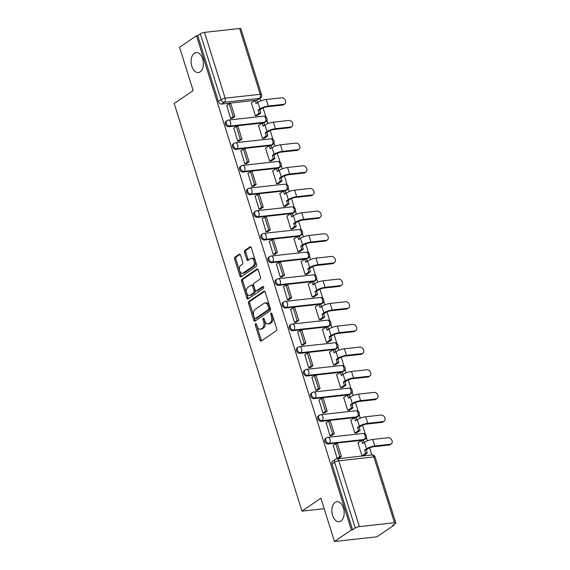<?xml version="1.0" encoding="UTF-8"?>
<svg xmlns="http://www.w3.org/2000/svg" width="570" height="570" viewBox="0 0 570 570"><rect width="100%" height="100%" fill="white"/><g stroke="black" fill="none" stroke-linecap="round" stroke-linejoin="round"><path stroke-width="0.85" d="M256.429 324.209A1.076 0.656 -96.3 0 0 255.731 323.532A1.076 0.656 -96.3 0 0 255.538 323.61A1.076 0.656 -96.3 0 0 255.267 325.007L260.013 340.155A1.539 0.933 -96.3 0 0 261.017 341.117A1.539 0.933 -96.3 0 0 261.295 341.017L276.293 330.778A1.539 0.933 -96.3 0 0 276.678 328.783L271.933 313.635A1.076 0.656 -96.3 0 0 272.004 314.291L272.617 316.257L271.377 316.393A4.931 2.993 -96.3 0 1 270.144 322.777L268.89 323.625A4.931 2.993 -96.3 0 1 268.007 323.967A4.931 2.993 -96.3 0 1 264.793 320.882L264.181 318.922A1.076 0.656 -96.3 0 0 264.252 319.578L264.872 321.544L263.632 321.68A4.931 2.993 -96.3 0 1 262.392 328.064L261.145 328.911A4.931 2.993 -96.3 0 1 260.255 329.253A4.931 2.993 -96.3 0 1 257.049 326.168L256.429 324.209A1.076 0.656 -96.3 0 0 256.507 324.864L261.252 340.019A1.539 0.933 -96.3 0 0 261.68 340.753M271.933 313.635A1.076 0.656 -96.3 0 0 271.227 312.959A1.076 0.656 -96.3 0 0 271.035 313.037A1.076 0.656 -96.3 0 0 270.764 314.433L271.377 316.393M264.181 318.922A1.076 0.656 -96.3 0 0 263.483 318.245A1.076 0.656 -96.3 0 0 263.283 318.324A1.076 0.656 -96.3 0 0 263.012 319.72L263.632 321.68M200.163 71.841A10.046 6.106 -96.3 0 0 203.07 60.327A10.046 6.106 -96.3 0 0 196.144 52.554A10.046 6.106 -96.3 0 0 194.334 53.245A10.046 6.106 -96.3 0 0 191.427 64.759A10.046 6.106 -96.3 0 0 198.353 72.532A10.046 6.106 -96.3 0 0 200.163 71.841M340.931 521.037A10.046 6.106 -96.3 0 0 343.838 509.523A10.046 6.106 -96.3 0 0 336.913 501.757A10.046 6.106 -96.3 0 0 335.103 502.441A10.046 6.106 -96.3 0 0 332.196 513.955A10.046 6.106 -96.3 0 0 339.121 521.728A10.046 6.106 -96.3 0 0 340.931 521.037M228.827 126.711L263.91 122.835A3.142 2.373 55.7 0 0 264.772 122.522L265.706 121.887A3.142 2.373 -124.3 0 1 264.843 122.194L229.76 126.07A3.142 2.373 -124.3 0 1 226.589 123.982A3.142 2.373 -124.3 0 1 227.081 120.569L226.147 121.211A3.142 2.373 55.7 0 0 225.656 124.623A3.142 2.373 55.7 0 0 228.827 126.711L229.76 126.07A3.142 1.91 83.7 0 0 230.551 122.009A3.142 1.91 83.7 0 0 228.506 120.042A3.142 3.142 0 0 0 227.081 120.569M235.93 149.368L271.014 145.5A3.142 2.373 55.7 0 0 271.876 145.186L272.809 144.545A3.142 2.373 -124.3 0 1 271.947 144.858L236.864 148.734A3.142 2.373 -124.3 0 1 233.693 146.647A3.142 2.373 -124.3 0 1 234.185 143.234L233.251 143.868A3.142 2.373 55.7 0 0 232.76 147.288A3.142 2.373 55.7 0 0 235.93 149.368L236.864 148.734A3.142 1.91 83.7 0 0 237.654 144.673A3.142 1.91 83.7 0 0 235.61 142.707A3.142 3.142 0 0 0 234.185 143.234M243.034 172.033L278.117 168.157A3.142 2.373 55.7 0 0 278.972 167.851L279.906 167.21A3.142 2.373 -124.3 0 1 279.051 167.523L243.967 171.399A3.142 2.373 -124.3 0 1 240.796 169.311A3.142 2.373 -124.3 0 1 241.288 165.899L240.355 166.533A3.142 2.373 55.7 0 0 239.863 169.953A3.142 2.373 55.7 0 0 243.034 172.033L243.967 171.399A3.142 1.91 83.7 0 0 244.751 167.331A3.142 1.91 83.7 0 0 242.713 165.371A3.142 3.142 0 0 0 241.288 165.899M250.137 194.698L285.221 190.822A3.142 2.373 55.7 0 0 286.076 190.515L287.009 189.874A3.142 2.373 -124.3 0 1 286.154 190.188L251.071 194.064A3.142 2.373 -124.3 0 1 247.9 191.976A3.142 2.373 -124.3 0 1 248.392 188.563L247.458 189.197A3.142 2.373 55.7 0 0 246.967 192.61A3.142 2.373 55.7 0 0 250.137 194.698L251.071 194.064A3.142 1.91 83.7 0 0 251.855 189.995A3.142 1.91 83.7 0 0 249.817 188.036A3.142 3.142 0 0 0 248.392 188.563M257.241 217.362L292.317 213.486A3.142 2.373 55.7 0 0 293.18 213.173L294.113 212.539A3.142 2.373 -124.3 0 1 293.251 212.852L258.174 216.721A3.142 2.373 -124.3 0 1 254.997 214.641A3.142 2.373 -124.3 0 1 255.488 211.228L254.555 211.862A3.142 2.373 55.7 0 0 254.063 215.275A3.142 2.373 55.7 0 0 257.241 217.362L258.174 216.721A3.142 1.91 83.7 0 0 258.958 212.66A3.142 1.91 83.7 0 0 256.913 210.701A3.142 3.142 0 0 0 255.488 211.228M264.338 240.027L299.421 236.151A3.142 2.373 55.7 0 0 300.283 235.838L301.216 235.203A3.142 2.373 -124.3 0 1 300.354 235.517L265.271 239.386A3.142 2.373 -124.3 0 1 262.1 237.305A3.142 2.373 -124.3 0 1 262.592 233.885L261.659 234.527A3.142 2.373 55.7 0 0 261.167 237.939A3.142 2.373 55.7 0 0 264.338 240.027L265.271 239.386A3.142 1.91 83.7 0 0 266.062 235.325A3.142 1.91 83.7 0 0 264.017 233.358A3.142 3.142 0 0 0 262.592 233.885M271.441 262.685L306.525 258.816A3.142 2.373 55.7 0 0 307.387 258.502L308.32 257.868A3.142 2.373 -124.3 0 1 307.458 258.174L272.375 262.05A3.142 2.373 -124.3 0 1 269.204 259.963A3.142 2.373 -124.3 0 1 269.695 256.55L268.762 257.191A3.142 2.373 55.7 0 0 268.27 260.604A3.142 2.373 55.7 0 0 271.441 262.685L272.375 262.05A3.142 1.91 83.7 0 0 273.165 257.989A3.142 1.91 83.7 0 0 271.12 256.023A3.142 3.142 0 0 0 269.695 256.55M278.545 285.349L313.628 281.48A3.142 2.373 55.7 0 0 314.483 281.167L315.417 280.526A3.142 2.373 -124.3 0 1 314.562 280.839L279.478 284.715A3.142 2.373 -124.3 0 1 276.308 282.627A3.142 2.373 -124.3 0 1 276.799 279.214L275.866 279.849A3.142 2.373 55.7 0 0 275.374 283.269A3.142 2.373 55.7 0 0 278.545 285.349L279.478 284.715A3.142 1.91 83.7 0 0 280.269 280.647A3.142 1.91 83.7 0 0 278.224 278.687A3.142 3.142 0 0 0 276.799 279.214M285.648 308.014L320.732 304.138A3.142 2.373 55.7 0 0 321.587 303.831L322.52 303.19A3.142 2.373 -124.3 0 1 321.665 303.504L286.582 307.38A3.142 2.373 -124.3 0 1 283.411 305.292A3.142 2.373 -124.3 0 1 283.903 301.879L282.969 302.513A3.142 2.373 55.7 0 0 282.478 305.926A3.142 2.373 55.7 0 0 285.648 308.014L286.582 307.38A3.142 1.91 83.7 0 0 287.365 303.311A3.142 1.91 83.7 0 0 285.328 301.352A3.142 3.142 0 0 0 283.903 301.879M292.752 330.678L327.828 326.802A3.142 2.373 55.7 0 0 328.69 326.489L329.624 325.855A3.142 2.373 -124.3 0 1 328.762 326.168L293.685 330.037A3.142 2.373 -124.3 0 1 290.508 327.957A3.142 2.373 -124.3 0 1 290.999 324.544L290.066 325.178A3.142 2.373 55.7 0 0 289.574 328.591A3.142 2.373 55.7 0 0 292.752 330.678L293.685 330.037A3.142 1.91 83.7 0 0 294.469 325.976A3.142 1.91 83.7 0 0 292.424 324.017A3.142 3.142 0 0 0 290.999 324.544M299.849 353.343L334.932 349.467A3.142 2.373 55.7 0 0 335.794 349.154L336.728 348.519A3.142 2.373 -124.3 0 1 335.865 348.833L300.782 352.702A3.142 2.373 -124.3 0 1 297.611 350.621A3.142 2.373 -124.3 0 1 298.103 347.201L297.169 347.843A3.142 2.373 55.7 0 0 296.678 351.255A3.142 2.373 55.7 0 0 299.849 353.343L300.782 352.702A3.142 1.91 83.7 0 0 301.573 348.641A3.142 1.91 83.7 0 0 299.528 346.674A3.142 3.142 0 0 0 298.103 347.201M306.952 376.008L342.036 372.132A3.142 2.373 55.7 0 0 342.898 371.818L343.831 371.184A3.142 2.373 -124.3 0 1 342.969 371.49L307.886 375.366A3.142 2.373 -124.3 0 1 304.715 373.286A3.142 2.373 -124.3 0 1 305.207 369.866L304.273 370.507A3.142 2.373 55.7 0 0 303.781 373.92A3.142 2.373 55.7 0 0 306.952 376.008L307.886 375.366A3.142 1.91 83.7 0 0 308.676 371.305A3.142 1.91 83.7 0 0 306.632 369.339A3.142 3.142 0 0 0 305.207 369.866M314.056 398.665L349.139 394.796A3.142 2.373 55.7 0 0 349.994 394.483L350.928 393.849A3.142 2.373 -124.3 0 1 350.073 394.155L314.989 398.031A3.142 2.373 -124.3 0 1 311.818 395.943A3.142 2.373 -124.3 0 1 312.31 392.53L311.377 393.172A3.142 2.373 55.7 0 0 310.885 396.585A3.142 2.373 55.7 0 0 314.056 398.665L314.989 398.031A3.142 1.91 83.7 0 0 315.78 393.97A3.142 1.91 83.7 0 0 313.735 392.003A3.142 3.142 0 0 0 312.31 392.53M321.159 421.33L356.243 417.461A3.142 2.373 55.7 0 0 357.098 417.147L358.031 416.506A3.142 2.373 -124.3 0 1 357.176 416.82L322.093 420.696A3.142 2.373 -124.3 0 1 318.922 418.608A3.142 2.373 -124.3 0 1 319.414 415.195L318.48 415.829A3.142 2.373 55.7 0 0 317.989 419.249A3.142 2.373 55.7 0 0 321.159 421.33L322.093 420.696A3.142 1.91 83.7 0 0 322.877 416.627A3.142 1.91 83.7 0 0 320.839 414.668A3.142 3.142 0 0 0 319.414 415.195M328.263 443.994L363.339 440.118A3.142 2.373 55.7 0 0 364.202 439.812L365.135 439.171A3.142 2.373 -124.3 0 1 364.28 439.484L329.196 443.36A3.142 2.373 -124.3 0 1 326.019 441.273A3.142 2.373 -124.3 0 1 326.51 437.86L325.577 438.494A3.142 2.373 55.7 0 0 325.085 441.907A3.142 2.373 55.7 0 0 328.263 443.994L329.196 443.36A3.142 1.91 83.7 0 0 329.98 439.292A3.142 1.91 83.7 0 0 327.935 437.332A3.142 3.142 0 0 0 326.51 437.86M240.483 255.082A1.539 0.933 -96.3 0 0 239.478 254.113A1.539 0.933 -96.3 0 0 239.201 254.22L234.997 257.091A1.539 0.933 -96.3 0 0 234.605 259.086L239.885 275.916A1.539 0.933 -96.3 0 0 240.882 276.877A1.539 0.933 -96.3 0 0 241.16 276.771L256.158 266.539A1.539 0.933 -96.3 0 0 256.55 264.544L251.277 247.715A1.539 0.933 -96.3 0 0 250.273 246.753A1.539 0.933 -96.3 0 0 249.995 246.86L244.915 250.33A1.539 0.933 -96.3 0 0 244.523 252.325L246.782 259.521A1.539 0.933 -96.3 0 0 247.786 260.49A1.539 0.933 -96.3 0 0 248.064 260.383L250.579 258.659A4.125 2.501 -96.3 0 1 251.327 258.381A4.125 2.501 -96.3 0 1 254.163 261.566A4.125 2.501 -96.3 0 1 252.973 266.29L243.098 273.03A4.125 2.501 -96.3 0 1 242.357 273.308A4.125 2.501 -96.3 0 1 239.514 270.123A4.125 2.501 -96.3 0 1 240.711 265.399L242.357 264.273A1.539 0.933 -96.3 0 0 242.742 262.278L240.483 255.082M359.406 526.609L394.49 522.733A3.142 0.77 162.6 0 1 395.787 522.954A3.142 0.77 162.6 0 1 395.267 523.623L392.637 525.419L393.877 525.276L376.984 536.805L334.462 541.5L320.896 498.209L301.965 511.126L174.213 103.476L193.144 90.559L179.578 47.267L196.472 35.739L351.355 529.972L352.595 529.836L355.231 528.041L334.604 462.227A3.142 2.373 -124.3 0 1 335.317 459.363L332.68 461.159A3.142 2.373 -124.3 0 0 331.975 464.023L334.604 462.227A3.142 0.77 162.6 0 1 338.78 460.795L359.406 526.609A3.142 0.77 162.6 0 0 355.231 528.041M334.462 541.5L351.355 529.972M248.891 301.445A1.539 0.933 -96.3 0 0 248.506 303.44L253.778 320.262A1.539 0.933 -96.3 0 0 254.783 321.224A1.539 0.933 -96.3 0 0 255.061 321.124L270.059 310.885A1.539 0.933 -96.3 0 0 270.444 308.89L265.171 292.068A1.539 0.933 -96.3 0 0 264.174 291.106A1.539 0.933 -96.3 0 0 263.896 291.206L248.891 301.445L250.13 301.302A1.539 0.933 -96.3 0 0 249.745 303.297L255.018 320.126A1.539 0.933 -96.3 0 0 255.445 320.86M246.831 298.089L241.559 281.259A1.539 0.933 -96.3 0 1 241.944 279.264L256.942 269.033A1.539 0.933 -96.3 0 1 257.22 268.926A1.539 0.933 -96.3 0 1 258.224 269.895L260.483 277.091A1.539 0.933 -96.3 0 1 260.091 279.086L254.013 283.24A1.539 0.933 -96.3 0 0 253.621 285.235L255.125 290.009A1.539 0.933 -96.3 0 0 256.122 290.971A1.539 0.933 -96.3 0 0 256.4 290.864L262.734 286.546A1.076 0.656 -96.3 0 1 262.927 286.475A1.076 0.656 -96.3 0 1 263.675 287.309A1.076 0.656 -96.3 0 1 263.361 288.541L248.114 298.944A1.539 0.933 -96.3 0 1 247.836 299.051A1.539 0.933 -96.3 0 1 246.831 298.089L248.071 297.953L242.799 281.124L241.559 281.259M256.806 100.17L259.443 98.375A3.142 2.373 -124.3 0 0 260.298 98.061L257.668 99.857A3.142 2.373 -124.3 0 1 256.806 100.17L221.723 104.046L224.359 102.251A3.142 2.373 -124.3 0 1 220.968 99.615L200.341 33.808A3.142 0.77 -17.4 0 1 204.523 32.376L239.607 28.5A3.142 0.77 -17.4 0 1 240.903 28.721L261.523 94.527A3.142 0.77 -17.4 0 0 260.226 94.314L239.607 28.5M393.877 525.276L393.692 524.692M371.839 454.96L369.617 447.863M367.408 440.824L366.368 437.496M365.306 434.112L362.513 425.199M360.311 418.159L359.264 414.832M358.202 411.447L355.409 402.534M353.208 395.495L352.16 392.174M351.099 388.783L348.313 379.869M346.104 372.837L345.064 369.51M344.002 366.118L341.209 357.212M339 350.172L337.96 346.845M336.899 343.454L334.106 334.547M331.897 327.508L330.857 324.18M329.795 320.796L327.002 311.883M324.8 304.843L323.753 301.516M322.691 298.131L319.898 289.218M317.697 282.179L316.649 278.851M315.588 275.467L312.802 266.553M310.593 259.514L309.553 256.194M308.491 252.802L305.698 243.889M303.489 236.856L302.449 233.529M301.387 230.138L298.594 221.231M296.386 214.192L295.346 210.864M294.284 207.473L291.491 198.567M289.289 191.527L288.242 188.2M287.18 184.815L284.387 175.902M282.186 168.863L281.138 165.535M280.077 162.151L277.284 153.237M275.082 146.198L274.042 142.871M272.98 139.486L270.187 130.573M267.978 123.533L266.938 120.213M265.877 116.822L263.084 107.915M260.875 100.876L260.048 98.232M196.472 35.739L197.712 35.604L200.341 33.808M358.259 442.634L357.86 442.683L361.957 455.758L363.795 455.48M333.222 445.398L337.162 458.494L338.965 458.095M326.118 422.741L330.059 435.829L331.861 435.437M351.163 419.969L350.757 420.019L354.854 433.093L356.692 432.815M319.015 400.076L322.962 413.165L324.757 412.773M344.059 397.311L343.653 397.354L347.75 410.428L349.588 410.151M311.911 377.411L315.858 390.5L317.661 390.108M336.956 374.647L336.557 374.69L340.653 387.764L342.485 387.486M304.815 354.747L308.755 367.842L310.557 367.443M329.852 351.982L329.453 352.025L333.55 365.099L335.388 364.821M297.711 332.082L301.651 345.178L303.454 344.779M322.748 329.317L322.349 329.36L326.446 342.442L328.284 342.164M290.607 309.417L294.548 322.513L296.35 322.121M315.652 306.653L315.246 306.703L319.343 319.777L321.181 319.499M283.504 286.76L287.451 299.849L289.246 299.457M308.548 283.995L308.142 284.038L312.239 297.113L314.077 296.835M276.4 264.095L280.347 277.184L282.143 276.792M301.445 261.331L301.046 261.373L305.142 274.448L306.974 274.17M269.304 241.431L273.244 254.519L275.046 254.127M294.341 238.666L293.942 238.709L298.039 251.783L299.877 251.505M262.2 218.766L266.14 231.862L267.943 231.463M287.237 216.002L286.838 216.044L290.935 229.119L292.773 228.841M255.096 196.101L259.036 209.197L260.839 208.798M280.141 193.337L279.735 193.38L283.832 206.461L285.67 206.183M247.993 173.444L251.94 186.533L253.736 186.141M273.037 170.672L272.631 170.722L276.728 183.796L278.566 183.519M240.889 150.779L244.836 163.868L246.632 163.476M265.934 148.015L265.527 148.058L269.631 161.132L271.463 160.854M233.793 128.115L237.733 141.203L239.535 140.811M258.83 125.35L258.431 125.393L262.528 138.467L264.366 138.189M226.689 105.45L230.629 118.546L232.432 118.147M251.726 102.686L251.327 102.728L255.424 115.803L257.262 115.525M301.965 511.126L324.173 508.668M197.712 35.604L218.339 101.41A3.142 2.373 55.7 0 0 221.723 104.046M352.595 529.836L331.975 464.023M260.255 329.253L261.495 329.118A4.931 2.993 -96.3 0 0 262.385 328.776L261.145 328.911M264.872 321.544A4.931 2.993 -96.3 0 1 263.632 327.921L262.385 328.776M268.007 323.967L269.247 323.824A4.931 2.993 -96.3 0 0 270.13 323.489L268.89 323.625M272.617 316.257A4.931 2.993 -96.3 0 1 271.384 322.634L270.13 323.489M264.751 291.334L250.13 301.302M254.455 317.896A1.076 0.656 -96.3 0 0 255.153 318.573A1.076 0.656 -96.3 0 0 255.353 318.502L268.52 309.517A1.076 0.656 -96.3 0 0 268.791 308.121L268.142 306.054A4.931 2.993 -96.3 0 0 264.929 302.969A4.931 2.993 -96.3 0 0 264.045 303.311L255.046 309.446A4.931 2.993 -96.3 0 0 253.807 315.83L254.455 317.896M256.194 318.409A1.076 0.656 -96.3 0 0 256.393 318.438A1.076 0.656 -96.3 0 0 256.593 318.359L255.353 318.502M264.929 302.969L266.169 302.834A4.931 2.993 -96.3 0 1 269.382 305.912L270.03 307.985A1.076 0.656 -96.3 0 1 269.76 309.382L256.593 318.359M257.797 269.161L243.183 279.129A1.539 0.933 -96.3 0 0 242.799 281.124M256.122 290.971L257.362 290.835A1.539 0.933 -96.3 0 0 257.64 290.728L263.447 286.767M247.701 287.544A4.125 2.501 -96.3 0 0 246.504 292.267A4.125 2.501 -96.3 0 0 249.346 295.459A4.125 2.501 -96.3 0 0 250.088 295.174L253.572 292.802A1.539 0.933 -96.3 0 0 253.956 290.807L252.46 286.026A1.539 0.933 -96.3 0 0 251.456 285.064A1.539 0.933 -96.3 0 0 251.178 285.171L247.701 287.544M249.346 295.459L250.586 295.317A4.125 2.501 -96.3 0 0 251.327 295.039L250.088 295.174M251.456 285.064L252.695 284.929A1.539 0.933 -96.3 0 1 253.7 285.891L255.196 290.671A1.539 0.933 -96.3 0 1 254.811 292.659L251.327 295.039M248.071 297.953A1.539 0.933 -96.3 0 0 248.492 298.687M242.357 273.308L243.597 273.173A4.125 2.501 -96.3 0 0 244.338 272.887L243.098 273.03M251.327 258.381L252.567 258.238A4.125 2.501 -96.3 0 1 255.403 261.43A4.125 2.501 -96.3 0 1 254.213 266.154L244.338 272.887M250.85 246.988L246.147 250.194A1.539 0.933 -96.3 0 0 245.763 252.182L248.021 259.386A1.539 0.933 -96.3 0 0 248.449 260.12M240.056 254.348L236.237 256.956A1.539 0.933 -96.3 0 0 235.845 258.951L241.124 275.78A1.539 0.933 -96.3 0 0 241.545 276.507M391.241 443.923L390.136 444.671A3.534 2.672 -124.3 0 1 389.175 445.02L390.279 444.272A3.534 2.672 55.7 0 0 391.241 443.923A3.534 2.672 55.7 0 0 391.797 440.076A3.534 2.672 55.7 0 0 388.227 437.732L372.794 439.434A6.277 1.532 162.6 0 0 364.437 442.299L362.613 443.546L361.615 440.353L357.917 442.869M361.615 440.353L363.225 440.175L363.988 442.612M390.279 444.272L374.839 445.975A6.277 1.532 162.6 0 0 366.489 448.839L364.665 450.086L366.275 449.908L368.099 448.661A4.239 1.033 -17.4 0 1 373.735 446.73L389.175 445.02M366.275 449.908L367.272 453.1L365.662 453.278L362.05 455.743M363.66 455.565L367.272 453.1M338.623 458.33L341.387 456.449L337.333 443.517L335.723 443.695L339.77 456.627L337.141 458.423M335.723 443.695L333.087 445.491M341.387 456.449L339.77 456.627M364.665 450.086L365.662 453.278M384.137 421.259L383.033 422.007A3.534 2.672 -124.3 0 1 382.071 422.363L383.175 421.608A3.534 2.672 55.7 0 0 384.137 421.259A3.534 2.672 55.7 0 0 384.693 417.418A3.534 2.672 55.7 0 0 381.123 415.067L365.691 416.777A6.277 1.532 162.6 0 0 357.333 419.641L355.509 420.881L354.512 417.689L350.821 420.204M354.512 417.689L356.122 417.511L356.884 419.947M383.175 421.608L367.743 423.31A6.277 1.532 162.6 0 0 359.385 426.175L357.561 427.422L359.171 427.243L360.995 425.997A4.239 1.033 -17.4 0 1 366.638 424.066L382.071 422.363M359.171 427.243L360.176 430.435L358.559 430.614L354.946 433.079M356.564 432.901L360.176 430.435M331.519 435.665L334.284 433.784L330.23 420.852L328.619 421.03L332.673 433.962L330.037 435.758M328.619 421.03L325.99 422.826M334.284 433.784L332.673 433.962M357.561 427.422L358.559 430.614M377.041 398.594L375.936 399.349A3.534 2.672 -124.3 0 1 374.967 399.698L376.072 398.943A3.534 2.672 55.7 0 0 377.041 398.594A3.534 2.672 55.7 0 0 377.589 394.753A3.534 2.672 55.7 0 0 374.02 392.409L358.587 394.112A6.277 1.532 162.6 0 0 350.237 396.976L348.405 398.223L347.408 395.024L343.717 397.539M347.408 395.024L349.018 394.846L349.781 397.283M376.072 398.943L360.639 400.646A6.277 1.532 162.6 0 0 352.281 403.51L350.457 404.757L352.068 404.579L353.892 403.332A4.239 1.033 -17.4 0 1 359.535 401.401L374.967 399.698M352.068 404.579L353.072 407.778L351.462 407.956L347.85 410.421M349.46 410.243L353.072 407.778M324.416 413.008L327.18 411.12L323.126 398.188L321.516 398.366L325.57 411.298L322.934 413.093M321.516 398.366L318.887 400.161M327.18 411.12L325.57 411.298M350.457 404.757L351.462 407.956M369.937 375.929L368.833 376.684A3.534 2.672 -124.3 0 1 367.864 377.034L368.968 376.278A3.534 2.672 55.7 0 0 369.937 375.929A3.534 2.672 55.7 0 0 370.486 372.089A3.534 2.672 55.7 0 0 366.923 369.745L351.483 371.448A6.277 1.532 162.6 0 0 343.133 374.312L341.309 375.559L340.304 372.36L336.613 374.882M340.304 372.36L341.915 372.182L342.677 374.618M368.968 376.278L353.535 377.981A6.277 1.532 162.6 0 0 345.178 380.846L343.354 382.092L344.964 381.914L346.795 380.667A4.239 1.033 -17.4 0 1 352.431 378.736L367.864 377.034M344.964 381.914L345.969 385.113L344.358 385.291L340.746 387.757M342.356 387.579L345.969 385.113M317.312 390.343L320.076 388.455L316.029 375.53L314.412 375.701L318.466 388.633L315.837 390.429M314.412 375.701L311.783 377.497M320.076 388.455L318.466 388.633M343.354 382.092L344.358 385.291M362.834 353.265L361.729 354.02A3.534 2.672 -124.3 0 1 360.76 354.369L361.865 353.614A3.534 2.672 55.7 0 0 362.834 353.265A3.534 2.672 55.7 0 0 363.389 349.424A3.534 2.672 55.7 0 0 359.82 347.08L344.387 348.783A6.277 1.532 162.6 0 0 336.029 351.647L334.205 352.894L333.201 349.695L329.51 352.217M333.201 349.695L334.811 349.517L335.58 351.954M361.865 353.614L346.432 355.324A6.277 1.532 162.6 0 0 338.081 358.188L336.25 359.428L337.868 359.25L339.692 358.01A4.239 1.033 -17.4 0 1 345.327 356.072L360.76 354.369M337.868 359.25L338.865 362.449L337.255 362.627L333.642 365.092M335.253 364.914L338.865 362.449M310.215 367.678L312.973 365.79L308.926 352.866L307.315 353.044L311.363 365.969L308.733 367.764M307.315 353.044L304.679 354.839M312.973 365.79L311.363 365.969M336.25 359.428L337.255 362.627M355.73 330.6L354.626 331.355A3.534 2.672 -124.3 0 1 353.664 331.704L354.761 330.956A3.534 2.672 55.7 0 0 355.73 330.6A3.534 2.672 55.7 0 0 356.286 326.76A3.534 2.672 55.7 0 0 352.716 324.416L337.283 326.118A6.277 1.532 162.6 0 0 328.926 328.983L327.102 330.23L326.097 327.03L322.406 329.553M326.097 327.03L327.714 326.859L328.477 329.296M354.761 330.956L339.328 332.659A6.277 1.532 162.6 0 0 330.978 335.523L329.154 336.77L330.764 336.592L332.588 335.345A4.239 1.033 -17.4 0 1 338.224 333.407L353.664 331.704M330.764 336.592L331.761 339.784L330.151 339.962L326.539 342.428M328.149 342.249L331.761 339.784M303.112 345.014L305.876 343.133L301.822 330.201L300.212 330.379L304.259 343.311L301.63 345.107M300.212 330.379L297.576 332.175M305.876 343.133L304.259 343.311M329.154 336.77L330.151 339.962M348.626 307.942L347.522 308.691A3.534 2.672 -124.3 0 1 346.56 309.04L347.664 308.292A3.534 2.672 55.7 0 0 348.626 307.942A3.534 2.672 55.7 0 0 349.182 304.095A3.534 2.672 55.7 0 0 345.612 301.751L330.18 303.454A6.277 1.532 162.6 0 0 321.822 306.318L319.998 307.565L319.001 304.373L315.303 306.888M319.001 304.373L320.611 304.195L321.373 306.632M347.664 308.292L332.232 309.995A6.277 1.532 162.6 0 0 323.874 312.859L322.05 314.106L323.66 313.928L325.484 312.681A4.239 1.033 -17.4 0 1 331.127 310.75L346.56 309.04M323.66 313.928L324.665 317.12L323.048 317.298L319.435 319.763M321.053 319.585L324.665 317.12M296.008 322.349L298.773 320.468L294.719 307.536L293.108 307.714L297.162 320.646L294.526 322.442M293.108 307.714L290.479 309.51M298.773 320.468L297.162 320.646M322.05 314.106L323.048 317.298M341.53 285.278L340.425 286.026A3.534 2.672 -124.3 0 1 339.456 286.382L340.561 285.627A3.534 2.672 55.7 0 0 341.53 285.278A3.534 2.672 55.7 0 0 342.078 281.438A3.534 2.672 55.7 0 0 338.509 279.086L323.076 280.796A6.277 1.532 162.6 0 0 314.726 283.661L312.894 284.9L311.897 281.708L308.206 284.223M311.897 281.708L313.507 281.53L314.269 283.967M340.561 285.627L325.128 287.33A6.277 1.532 162.6 0 0 316.77 290.194L314.946 291.441L316.557 291.263L318.381 290.016A4.239 1.033 -17.4 0 1 324.024 288.085L339.456 286.382M316.557 291.263L317.561 294.462L315.951 294.64L312.339 297.098M313.949 296.92L317.561 294.462M288.905 299.692L291.669 297.804L287.615 284.872L286.005 285.05L290.059 297.982L287.423 299.777M286.005 285.05L283.376 286.845M291.669 297.804L290.059 297.982M314.946 291.441L315.951 294.64M334.426 262.613L333.322 263.368A3.534 2.672 -124.3 0 1 332.353 263.718L333.457 262.962A3.534 2.672 55.7 0 0 334.426 262.613A3.534 2.672 55.7 0 0 334.975 258.773A3.534 2.672 55.7 0 0 331.412 256.429L315.972 258.132A6.277 1.532 162.6 0 0 307.622 260.996L305.798 262.243L304.793 259.044L301.103 261.566M304.793 259.044L306.404 258.865L307.166 261.302M333.457 262.962L318.024 264.665A6.277 1.532 162.6 0 0 309.667 267.53L307.843 268.776L309.453 268.598L311.284 267.351A4.239 1.033 -17.4 0 1 316.92 265.421L332.353 263.718M309.453 268.598L310.458 271.797L308.847 271.976L305.235 274.441M306.845 274.263L310.458 271.797M281.801 277.027L284.565 275.139L280.518 262.207L278.901 262.385L282.955 275.317L280.326 277.113M278.901 262.385L276.272 264.181M284.565 275.139L282.955 275.317M307.843 268.776L308.847 271.976M327.322 239.949L326.218 240.704A3.534 2.672 -124.3 0 1 325.249 241.053L326.353 240.298A3.534 2.672 55.7 0 0 327.322 239.949A3.534 2.672 55.7 0 0 327.878 236.108A3.534 2.672 55.7 0 0 324.309 233.764L308.876 235.467A6.277 1.532 162.6 0 0 300.518 238.331L298.694 239.578L297.69 236.379L293.999 238.901M297.69 236.379L299.3 236.201L300.069 238.638M326.353 240.298L310.921 242.008A6.277 1.532 162.6 0 0 302.57 244.872L300.739 246.112L302.357 245.934L304.18 244.694A4.239 1.033 -17.4 0 1 309.816 242.756L325.249 241.053M302.357 245.934L303.354 249.133L301.744 249.311L298.131 251.776M299.742 251.598L303.354 249.133M274.704 254.363L277.462 252.474L273.415 239.55L271.805 239.728L275.852 252.653L273.222 254.448M271.805 239.728L269.168 241.523M277.462 252.474L275.852 252.653M300.739 246.112L301.744 249.311M320.219 217.284L319.115 218.039A3.534 2.672 -124.3 0 1 318.153 218.388L319.25 217.64A3.534 2.672 55.7 0 0 320.219 217.284A3.534 2.672 55.7 0 0 320.775 213.444A3.534 2.672 55.7 0 0 317.205 211.099L301.772 212.802A6.277 1.532 162.6 0 0 293.415 215.667L291.591 216.913L290.586 213.714L286.895 216.237M290.586 213.714L292.203 213.536L292.966 215.973M319.25 217.64L303.817 219.343A6.277 1.532 162.6 0 0 295.467 222.207L293.643 223.447L295.253 223.276L297.077 222.029A4.239 1.033 -17.4 0 1 302.713 220.091L318.153 218.388M295.253 223.276L296.25 226.468L294.64 226.646L291.028 229.112M292.638 228.933L296.25 226.468M267.601 231.698L270.365 229.81L266.311 216.885L264.701 217.063L268.748 229.988L266.119 231.783M264.701 217.063L262.065 218.859M270.365 229.81L268.748 229.988M293.643 223.447L294.64 226.646M313.115 194.619L312.011 195.375A3.534 2.672 -124.3 0 1 311.049 195.724L312.153 194.976A3.534 2.672 55.7 0 0 313.115 194.619A3.534 2.672 55.7 0 0 313.671 190.779A3.534 2.672 55.7 0 0 310.101 188.435L294.669 190.138A6.277 1.532 162.6 0 0 286.311 193.002L284.487 194.249L283.49 191.057L279.792 193.572M283.49 191.057L285.1 190.879L285.862 193.316M312.153 194.976L296.714 196.679A6.277 1.532 162.6 0 0 288.363 199.543L286.539 200.79L288.149 200.612L289.973 199.365A4.239 1.033 -17.4 0 1 295.616 197.434L311.049 195.724M288.149 200.612L289.147 203.804L287.536 203.982L283.924 206.447M285.541 206.269L289.147 203.804M260.497 209.033L263.262 207.152L259.208 194.22L257.597 194.398L261.651 207.33L259.015 209.126M257.597 194.398L254.968 196.194M263.262 207.152L261.651 207.33M286.539 200.79L287.536 203.982M306.012 171.962L304.914 172.71A3.534 2.672 -124.3 0 1 303.945 173.066L305.05 172.311A3.534 2.672 55.7 0 0 306.012 171.962A3.534 2.672 55.7 0 0 306.567 168.121A3.534 2.672 55.7 0 0 302.998 165.77L287.565 167.48A6.277 1.532 162.6 0 0 279.214 170.345L277.383 171.584L276.386 168.392L272.695 170.907M276.386 168.392L277.996 168.214L278.759 170.651M305.05 172.311L289.617 174.014A6.277 1.532 162.6 0 0 281.259 176.878L279.435 178.125L281.046 177.947L282.87 176.7A4.239 1.033 -17.4 0 1 288.513 174.769L303.945 173.066M281.046 177.947L282.05 181.139L280.433 181.317L276.828 183.782M278.438 183.604L282.05 181.139M253.393 186.369L256.158 184.488L252.104 171.556L250.494 171.734L254.548 184.666L251.912 186.461M250.494 171.734L247.864 173.529M256.158 184.488L254.548 184.666M279.435 178.125L280.433 181.317M298.915 149.297L297.811 150.053A3.534 2.672 -124.3 0 1 296.842 150.402L297.946 149.646A3.534 2.672 55.7 0 0 298.915 149.297A3.534 2.672 55.7 0 0 299.464 145.457A3.534 2.672 55.7 0 0 295.894 143.113L280.461 144.816A6.277 1.532 162.6 0 0 272.111 147.68L270.287 148.92L269.282 145.728L265.591 148.243M269.282 145.728L270.892 145.549L271.655 147.986M297.946 149.646L282.513 151.349A6.277 1.532 162.6 0 0 274.156 154.214L272.332 155.46L273.942 155.282L275.766 154.035A4.239 1.033 -17.4 0 1 281.409 152.105L296.842 150.402M273.942 155.282L274.947 158.481L273.336 158.66L269.724 161.118M271.334 160.947L274.947 158.481M246.29 163.711L249.054 161.823L245 148.891L243.39 149.069L247.444 162.001L244.815 163.797M243.39 149.069L240.761 150.865M249.054 161.823L247.444 162.001M272.332 155.46L273.336 158.66M291.812 126.633L290.707 127.388A3.534 2.672 -124.3 0 1 289.738 127.737L290.842 126.982A3.534 2.672 55.7 0 0 291.812 126.633A3.534 2.672 55.7 0 0 292.36 122.792A3.534 2.672 55.7 0 0 288.798 120.448L273.365 122.151A6.277 1.532 162.6 0 0 265.007 125.015L263.183 126.262L262.179 123.063L258.488 125.585M262.179 123.063L263.789 122.885L264.558 125.322M290.842 126.982L275.41 128.685A6.277 1.532 162.6 0 0 267.052 131.549L265.228 132.796L266.838 132.618L268.669 131.371A4.239 1.033 -17.4 0 1 274.305 129.44L289.738 127.737M266.838 132.618L267.843 135.817L266.233 135.995L262.62 138.46M264.231 138.282L267.843 135.817M239.193 141.047L241.951 139.158L237.904 126.227L236.286 126.405L240.34 139.337L237.711 141.132M236.286 126.405L233.657 128.2M241.951 139.158L240.34 139.337M265.228 132.796L266.233 135.995M284.708 103.968L283.603 104.723A3.534 2.672 -124.3 0 1 282.635 105.072L283.739 104.317A3.534 2.672 55.7 0 0 284.708 103.968A3.534 2.672 55.7 0 0 285.264 100.128A3.534 2.672 55.7 0 0 281.694 97.784L266.261 99.486A6.277 1.532 162.6 0 0 257.904 102.351L256.08 103.598L255.075 100.398L251.384 102.921M255.075 100.398L256.692 100.22L257.455 102.657M283.739 104.317L268.306 106.027A6.277 1.532 162.6 0 0 259.956 108.891L258.125 110.131L259.742 109.953L261.566 108.713A4.239 1.033 -17.4 0 1 267.202 106.775L282.635 105.072M259.742 109.953L260.739 113.152L259.129 113.33L255.517 115.796M257.127 115.617L260.739 113.152M232.09 118.382L234.854 116.494L230.8 103.569L229.19 103.747L233.237 116.672L230.608 118.467M229.19 103.747L226.554 105.543M234.854 116.494L233.237 116.672M258.125 110.131L259.129 113.33M256.507 324.864L255.267 325.007M272.004 314.291L270.764 314.433M264.252 319.578L263.012 319.72M263.91 122.835L264.843 122.194A3.142 1.91 -96.3 0 0 265.634 118.133A3.142 1.91 83.7 0 0 263.589 116.173L228.506 120.042M271.014 145.5L271.947 144.858A3.142 1.91 -96.3 0 0 272.738 140.797A3.142 1.91 83.7 0 0 270.693 138.831L235.61 142.707M278.117 168.157L279.051 167.523A3.142 1.91 -96.3 0 0 279.834 163.462A3.142 1.91 83.7 0 0 277.797 161.495L242.713 165.371M285.221 190.822L286.154 190.188A3.142 1.91 -96.3 0 0 286.938 186.119A3.142 1.91 83.7 0 0 284.893 184.16L249.817 188.036M292.317 213.486L293.251 212.852A3.142 1.91 -96.3 0 0 294.042 208.784A3.142 1.91 83.7 0 0 291.997 206.825L256.913 210.701M299.421 236.151L300.354 235.517A3.142 1.91 -96.3 0 0 301.145 231.448A3.142 1.91 83.7 0 0 299.1 229.489L264.017 233.358M306.525 258.816L307.458 258.174A3.142 1.91 -96.3 0 0 308.249 254.113A3.142 1.91 83.7 0 0 306.204 252.154L271.12 256.023M313.628 281.48L314.562 280.839A3.142 1.91 -96.3 0 0 315.345 276.778A3.142 1.91 83.7 0 0 313.308 274.811L278.224 278.687M320.732 304.138L321.665 303.504A3.142 1.91 -96.3 0 0 322.449 299.442A3.142 1.91 83.7 0 0 320.411 297.476L285.328 301.352M327.828 326.802L328.762 326.168A3.142 1.91 -96.3 0 0 329.553 322.1A3.142 1.91 83.7 0 0 327.508 320.141L292.424 324.017M334.932 349.467L335.865 348.833A3.142 1.91 -96.3 0 0 336.656 344.764A3.142 1.91 83.7 0 0 334.611 342.805L299.528 346.674M342.036 372.132L342.969 371.49A3.142 1.91 -96.3 0 0 343.76 367.429A3.142 1.91 83.7 0 0 341.715 365.47L306.632 369.339M349.139 394.796L350.073 394.155A3.142 1.91 -96.3 0 0 350.856 390.094A3.142 1.91 83.7 0 0 348.819 388.127L313.735 392.003M356.243 417.461L357.176 416.82A3.142 1.91 -96.3 0 0 357.96 412.758A3.142 1.91 83.7 0 0 355.922 410.792L320.839 414.668M363.339 440.118L364.28 439.484A3.142 1.91 -96.3 0 0 365.064 435.423A3.142 1.91 83.7 0 0 363.019 433.457L327.935 437.332M259.443 98.375L224.359 102.251A3.142 1.91 83.7 0 0 225.143 98.183L260.226 94.314A3.142 1.91 83.7 0 1 259.443 98.375M204.523 32.376L225.143 98.183A3.142 0.77 162.6 0 0 220.968 99.615L218.339 101.41M394.49 522.733L373.863 456.926L338.78 460.795A3.142 1.91 -96.3 0 0 336.742 458.836A3.142 3.142 0 0 0 335.317 459.363M371.818 454.96A3.142 1.91 -96.3 0 1 373.863 456.926A3.142 0.77 -17.4 0 1 375.16 457.147A3.142 3.142 0 0 0 371.818 454.96L336.742 458.836M263.632 327.921L262.392 328.064M271.384 322.634L270.144 322.777M261.252 340.019L260.013 340.155M264.466 291.142L263.896 291.206M255.018 320.126L253.778 320.262M249.745 303.297L248.506 303.44M269.76 309.382L268.52 309.517M270.03 307.985L268.791 308.121M269.382 305.912L268.142 306.054M243.183 279.129L241.944 279.264M257.519 268.969L256.942 269.033M257.64 290.728L256.4 290.864M263.133 286.503L262.734 286.546M254.811 292.659L253.572 292.802M255.196 290.671L253.956 290.807M253.7 285.891L252.46 286.026M254.213 266.154L252.973 266.29M248.021 259.386L246.782 259.521M245.763 252.182L244.523 252.325M246.147 250.194L244.915 250.33M250.565 246.796L249.995 246.86M241.124 275.78L239.885 275.916M235.845 258.951L234.605 259.086M236.237 256.956L234.997 257.091M239.778 254.156L239.201 254.22M366.489 448.839L364.437 442.299M374.839 445.975L372.794 439.434M359.385 426.175L357.333 419.641M367.743 423.31L365.691 416.777M352.281 403.51L350.237 396.976M360.639 400.646L358.587 394.112M345.178 380.846L343.133 374.312M353.535 377.981L351.483 371.448M338.081 358.188L336.029 351.647M346.432 355.324L344.387 348.783M330.978 335.523L328.926 328.983M339.328 332.659L337.283 326.118M323.874 312.859L321.822 306.318M332.232 309.995L330.18 303.454M316.77 290.194L314.726 283.661M325.128 287.33L323.076 280.796M309.667 267.53L307.622 260.996M318.024 264.665L315.972 258.132M302.57 244.872L300.518 238.331M310.921 242.008L308.876 235.467M295.467 222.207L293.415 215.667M303.817 219.343L301.772 212.802M288.363 199.543L286.311 193.002M296.714 196.679L294.669 190.138M281.259 176.878L279.214 170.345M289.617 174.014L287.565 167.48M274.156 154.214L272.111 147.68M282.513 151.349L280.461 144.816M267.052 131.549L265.007 125.015M275.41 128.685L273.365 122.151M259.956 108.891L257.904 102.351M268.306 106.027L266.261 99.486M365.135 439.171A3.142 3.142 0 0 0 363.019 433.457M358.031 416.506A3.142 3.142 0 0 0 355.922 410.792M350.928 393.849A3.142 3.142 0 0 0 348.819 388.127M343.831 371.184A3.142 3.142 0 0 0 341.715 365.47M336.728 348.519A3.142 3.142 0 0 0 334.611 342.805M329.624 325.855A3.142 3.142 0 0 0 327.508 320.141M322.52 303.19A3.142 3.142 0 0 0 320.411 297.476M315.417 280.526A3.142 3.142 0 0 0 313.308 274.811M308.32 257.868A3.142 3.142 0 0 0 306.204 252.154M301.216 235.203A3.142 3.142 0 0 0 299.1 229.489M294.113 212.539A3.142 3.142 0 0 0 291.997 206.825M287.009 189.874A3.142 3.142 0 0 0 284.893 184.16M279.906 167.21A3.142 3.142 0 0 0 277.797 161.495M272.809 144.545A3.142 3.142 0 0 0 270.693 138.831M265.706 121.887A3.142 3.142 0 0 0 263.589 116.173M260.298 98.061A3.142 3.142 0 0 0 261.523 94.527M395.787 522.954L375.16 457.147M256.393 318.438L255.153 318.573"/></g></svg>
